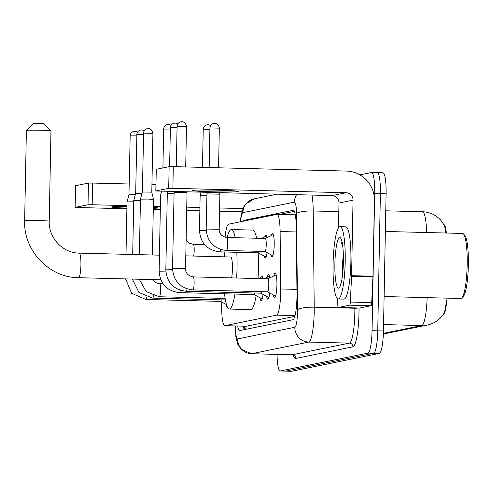 <?xml version="1.0" encoding="UTF-8"?>
<svg xmlns="http://www.w3.org/2000/svg" width="493" height="493" viewBox="0 0 493 493"><rect width="100%" height="100%" fill="white"/><g stroke="black" fill="none" stroke-linecap="round" stroke-linejoin="round"><path stroke-width="0.74" d="M271.452 235.518A11.567 1.929 91.5 0 1 272.574 233.59A11.567 1.929 91.5 0 1 274.213 244.762A11.567 1.929 91.5 0 1 271.982 256.717A11.567 1.929 91.5 0 1 270.959 254.739M264.735 236.886A11.567 1.929 91.5 0 1 265.863 234.958A11.567 1.929 91.5 0 1 267.021 237.632M273.781 275.981A12.307 2.052 91.5 0 1 275.162 273.202A12.307 2.052 91.5 0 1 276.906 285.083A12.307 2.052 91.5 0 1 274.527 297.803A12.307 2.052 91.5 0 1 273.295 294.962M267.07 277.343A12.307 2.052 91.5 0 1 268.445 274.564A12.307 2.052 91.5 0 1 269.763 277.898M260.378 278.625A12.307 2.052 91.5 0 1 261.734 275.932A12.307 2.052 91.5 0 1 262.954 278.687M221.782 302.073A21.692 3.617 -88.5 0 0 221.702 304.736A21.692 3.617 -88.5 0 0 224.783 325.682A21.692 3.617 -88.5 0 0 224.919 325.67L276.653 315.138A21.692 3.617 -88.5 0 0 280.72 288.978L280.123 231.537A21.692 3.617 -88.5 0 0 277.023 214.344A21.692 3.617 -88.5 0 0 276.881 214.356L228.573 224.192A21.692 3.617 -88.5 0 0 225.054 237.225M446.356 233.029A19.523 3.254 -88.5 0 0 444.002 224.685M443.62 313.936A19.523 3.254 -88.5 0 0 445.635 309.468M446.294 305.814A19.523 3.254 -88.5 0 0 447.04 298.142M224.783 325.682L246.346 326.218L294.82 316.352M267.052 252.619A11.567 1.929 91.5 0 1 265.271 258.085A11.567 1.929 91.5 0 1 264.248 256.101M263.04 294.407A12.307 2.052 91.5 0 1 261.105 300.539A12.307 2.052 91.5 0 1 259.873 297.692M269.757 293.045A12.307 2.052 91.5 0 1 267.816 299.171A12.307 2.052 91.5 0 1 266.584 296.324M227.519 307.367A12.307 2.052 91.5 0 1 226.312 304.526M383.381 333.367L421.774 325.553A25.303 24.933 -101.5 0 0 427.308 325.072C435.005 323.297 440.76 319.051 444.581 312.328L446.646 300.502M359.915 174.867L371.463 172.513A21.692 3.617 91.5 0 1 371.605 172.501A21.692 3.617 91.5 0 1 374.686 193.447L372.049 330.692L377.749 330.84A21.692 3.617 91.5 0 1 373.7 353.253L285.983 371.106A21.692 3.617 91.5 0 1 285.841 371.118A21.692 3.617 91.5 0 0 285.983 371.106L373.7 353.253A21.692 3.617 91.5 0 0 377.749 330.84L380.386 193.589L377.749 330.84L383.449 330.988A21.692 3.617 91.5 0 1 379.4 353.401L291.683 371.254A21.692 3.617 91.5 0 1 291.542 371.266L280.141 370.97A21.692 3.617 91.5 0 1 277.054 354.393M377.17 172.661A21.692 3.617 91.5 0 1 377.305 172.649A21.692 3.617 91.5 0 1 380.386 193.589A21.692 3.617 91.5 0 0 377.305 172.649L383.006 172.796A21.692 3.617 91.5 0 1 386.087 193.737L383.449 330.988M445.826 233.016L444.606 225.806L440.576 219.983L438.906 218.319C434.228 214.172 428.75 211.978 422.489 211.744L385.76 210.807M237.62 326.009A21.692 3.617 -88.5 0 0 239.709 330.556A21.692 3.617 -88.5 0 0 239.851 330.544L292.916 319.741A21.692 3.617 -88.5 0 0 296.983 293.575L296.293 227.519A21.692 3.617 -88.5 0 0 293.193 210.326A21.692 3.617 -88.5 0 0 293.058 210.338L243.924 220.34A21.692 3.617 -88.5 0 0 242.975 221.258M244.331 329.632A21.692 3.617 91.5 0 1 243.32 326.156M372.049 330.692A21.692 3.617 91.5 0 1 368 353.105L280.283 370.958A21.692 3.617 91.5 0 1 280.141 370.97M279.494 214.406L294.278 211.398M126.941 206.456A23.134 0.875 -178.9 0 0 111.96 206.844A23.134 0.875 -178.9 0 0 111.634 206.986A23.134 0.875 -178.9 0 0 126.911 208.101M153.292 208.311A23.134 0.875 -178.9 0 0 157.569 208.015A23.134 0.875 -178.9 0 0 157.896 207.873A23.134 0.875 -178.9 0 0 153.311 207.263M75.595 185.75L75.127 207.399L126.892 208.841M88.438 183.088L92.604 183.057L92.191 204.731L88.019 204.761L88.438 183.088L75.595 185.707M155.942 184.678L151.943 184.579M129.178 183.994L92.604 183.057M88.019 204.761L75.176 207.374M153.268 209.513L160.305 209.698M186.681 210.369L199.85 210.708M219.545 211.214L241.853 211.78M92.191 204.731L126.954 205.618M153.329 206.296L160.367 206.475M186.742 207.152L199.911 207.491M219.607 207.991L242.92 208.588M26.394 130.423L33.82 123.33L43.871 123.546L50.952 130.898A12.294 0.462 -178.9 0 0 39.477 130.232A12.294 0.462 -178.9 0 0 26.56 130.368A12.294 0.462 -178.9 0 0 26.394 130.423A12.294 0.462 -178.9 0 0 26.382 130.442L24.65 220.741A12.294 0.462 1.1 0 1 24.823 220.667A12.294 0.462 1.1 0 1 37.979 220.531A12.294 0.462 1.1 0 1 49.226 221.209L50.964 130.916A12.294 0.462 -178.9 0 0 50.952 130.898M231.63 277.886A12.294 2.052 -88.5 0 0 232.437 268.87A12.294 2.052 -88.5 0 0 230.693 257.007L185.812 255.855M236.794 252.293A39.767 6.631 91.5 0 1 237.041 267.933A39.767 6.631 91.5 0 1 236.634 278.015M234.945 294.068A39.767 6.631 91.5 0 1 229.356 309.043A39.767 6.631 91.5 0 1 224.543 293.803M258.178 252.841A39.767 6.631 91.5 0 1 258.418 268.482A39.767 6.631 91.5 0 1 258.012 278.563M256.157 295.677A39.767 6.631 91.5 0 1 250.74 309.592L229.356 309.043M224.389 256.841A39.767 6.631 91.5 0 1 224.833 251.991M227.187 237.49A39.767 6.631 91.5 0 1 231.396 229.541A39.767 6.631 91.5 0 1 235.192 237.694M231.396 229.541L252.773 230.089A39.767 6.631 91.5 0 1 256.57 238.242M220.476 301.365A6.508 1.085 -88.5 0 0 220.568 301.389A6.508 1.085 -88.5 0 0 221.308 299.867M126.017 254.326L127.028 201.896L133.714 201.779M134.891 131.304A4.702 4.628 78.5 0 0 130.17 135.877L128.975 194.704L135.328 194.661M132.703 254.493L133.739 200.528L140.425 200.411M141.602 129.936A4.702 4.628 78.5 0 0 136.881 134.515L135.686 193.342L142.039 193.299M139.383 254.665L140.45 199.16L148.048 199.067L153.465 199.412L152.399 254.998M148.313 128.568A4.702 4.628 78.5 0 0 143.592 133.147L142.397 191.974L151.795 192.153L153.465 199.412M254.037 294.531A6.508 1.085 -88.5 0 0 254.129 294.555A6.508 1.085 -88.5 0 0 254.869 293.039M165.851 271.088L159.128 271.205L160.589 195.062L167.275 194.951M260.748 293.169A6.508 1.085 -88.5 0 0 260.84 293.193A6.508 1.085 -88.5 0 0 261.58 291.671M172.562 269.72L165.839 269.837L167.3 193.7L173.986 193.583M267.459 291.801A6.508 1.085 -88.5 0 0 267.551 291.825A6.508 1.085 -88.5 0 0 268.808 285.096A6.508 1.085 -88.5 0 0 267.884 278.816L193.201 276.9A6.508 1.085 -88.5 0 1 194.125 283.185A6.508 1.085 -88.5 0 1 192.979 289.884A6.508 1.085 -88.5 0 1 192.868 289.915L267.551 291.825M185.559 268.722L172.55 268.469L174.103 192.295L187.026 192.578L185.559 268.722C185.374 270.842 186.397 275.79 193.201 276.9M258.178 252.817A6.508 1.085 -88.5 0 0 258.27 252.847A6.508 1.085 -88.5 0 0 259.01 251.325M206.197 230.299L199.474 230.416L200.146 195.308L206.832 195.191M264.895 251.455A6.508 1.085 -88.5 0 0 264.981 251.479A6.508 1.085 -88.5 0 0 266.238 244.75A6.508 1.085 -88.5 0 0 265.314 238.47L226.835 237.484A6.508 1.085 -88.5 0 1 227.76 243.764A6.508 1.085 -88.5 0 1 226.607 250.462A6.508 1.085 -88.5 0 1 226.503 250.493L264.981 251.479M219.194 229.3L206.185 229.048L206.949 193.903L219.872 194.193L219.194 229.3C219.009 231.42 220.032 236.369 226.835 237.484M192.652 190.421A23.134 0.875 -178.9 0 0 192.325 190.563A23.134 0.875 -178.9 0 0 213.5 191.839A23.134 0.875 -178.9 0 0 238.261 191.592A23.134 0.875 -178.9 0 0 238.587 191.45A23.134 0.875 -178.9 0 0 217.407 190.169A23.134 0.875 -178.9 0 0 192.652 190.421M349.673 305.167A3.617 0.604 -88.5 0 0 350.326 302.061L351.577 276.308A3.617 0.604 -88.5 0 0 351.595 275.679L372.973 276.228A3.617 0.604 91.5 0 1 372.954 276.856L371.704 302.61A3.617 0.604 91.5 0 1 371.05 305.715L349.673 305.167L338.34 307.472L359.724 308.02A3.617 0.604 91.5 0 1 359.699 308.02A3.617 0.604 91.5 0 1 359.674 308.02M371.05 305.715L359.724 308.02M372.973 276.228L374.427 200.694A28.921 28.495 78.5 0 0 346.474 171.071L173.296 166.634L172.883 188.308L346.055 192.738A7.229 7.124 -101.5 0 1 353.043 200.146L351.595 275.679M156.287 169.327L155.819 190.976L332.005 195.604A7.229 7.124 -101.5 0 1 338.993 203.005L338.512 227.821M172.883 188.308L168.711 188.338L169.13 166.665L156.287 169.278M169.13 166.665L173.296 166.634M168.711 188.338L155.868 190.951M337.742 298.85L337.804 304.612A3.617 0.604 -88.5 0 0 338.321 307.472A3.617 0.604 -88.5 0 0 338.34 307.472M385.366 231.47L462.545 233.448A32.538 5.423 91.5 0 1 463.451 233.941L464.8 235.401A31.09 5.183 91.5 0 1 468.35 264.944A31.09 5.183 91.5 0 1 463.235 296.663L461.812 298.049A32.538 5.423 91.5 0 1 460.881 298.499L384.115 296.527M463.451 233.941A32.538 5.423 91.5 0 1 467.167 264.864A32.538 5.423 91.5 0 1 461.812 298.049M345.199 261.598A36.149 6.027 91.5 0 1 338.21 298.974A36.149 6.027 91.5 0 1 333.077 264.063A36.149 6.027 91.5 0 1 340.065 226.694A36.149 6.027 91.5 0 1 345.199 261.598M340.065 226.694L345.766 226.842A36.149 6.027 91.5 0 1 350.899 261.746A36.149 6.027 91.5 0 1 343.911 299.115L338.21 298.974M341.982 241.687L341.156 243.548L342.167 242.544M343.344 254.961L342.419 263.638L342.37 276.333M334.895 263.693A25.303 4.221 91.5 0 1 340.49 237.916A25.303 4.221 91.5 0 1 343.381 261.968A25.303 4.221 91.5 0 1 339.215 287.783A25.303 4.221 91.5 0 1 334.895 263.693M342.037 241.946L341.156 243.548M244.966 326.2A21.692 21.372 78.5 0 0 245.317 329.429M246.346 326.218L224.919 325.67M296.336 231.95L280.123 231.537M296.94 289.391L280.72 288.978M295.024 315.612L276.653 315.138M383.572 324.579L421.774 325.553A28.921 4.825 -88.5 0 0 427.129 297.63M426.581 232.523A28.921 4.825 -88.5 0 0 422.489 211.744M379.4 353.401L368 353.105M291.683 371.254L280.283 370.958M386.087 193.737L374.686 193.447M235.475 325.953A14.463 2.41 -88.5 0 0 237.632 338.907L294.82 327.266A14.463 2.41 -88.5 0 0 297.525 312.328A14.463 2.41 -88.5 0 0 297.532 309.826L296.527 213.611A14.463 2.41 -88.5 0 0 294.37 202.161L242.913 212.631A14.463 2.41 -88.5 0 0 240.522 221.758M312.044 195.092A28.921 4.825 91.5 0 1 313.215 210.979L314.22 307.194A28.921 4.825 91.5 0 1 314.201 312.198A28.921 4.825 91.5 0 1 308.797 342.08L251.609 353.721A28.921 4.825 91.5 0 1 251.424 353.734L292.047 354.775A28.921 4.825 -88.5 0 0 292.232 354.757L349.42 343.122A28.921 4.825 -88.5 0 0 354.818 313.24A28.921 4.825 -88.5 0 0 354.843 308.236L354.837 307.897M359.021 308.008A32.538 5.423 91.5 0 1 352.914 346.819L295.726 358.46A3.617 3.562 78.5 0 0 292.232 354.757L251.609 353.721A14.463 14.248 -101.5 0 1 237.632 338.907M358.072 307.983A3.617 0.752 -0.6 0 1 354.843 308.236L314.22 307.194A14.463 3.013 179.4 0 0 297.532 309.826M295.726 358.46A32.538 5.423 91.5 0 1 293.206 355.077M294.82 327.266A14.463 14.248 -101.5 0 0 308.797 342.08L349.42 343.122A3.617 3.562 78.5 0 1 352.914 346.819M296.527 213.611A14.463 3.013 179.4 0 1 313.215 210.979L338.827 211.639M294.37 202.161A14.463 14.248 -101.5 0 1 296.601 194.692M242.913 212.631A14.463 14.248 -101.5 0 1 254.277 198.827L245.662 204.01L243.585 207.165L241.2 214.689L240.288 221.807M247.085 220.42L243.924 220.34M78.473 277.688A12.294 2.052 -88.5 0 0 78.553 277.701A12.294 2.052 -88.5 0 0 78.627 277.695A12.294 2.052 -88.5 0 0 80.926 264.994A12.294 2.052 -88.5 0 0 79.182 253.125A12.294 2.052 -88.5 0 0 79.102 253.131M220.568 301.389L145.879 299.479A6.508 1.085 -88.5 0 0 145.99 299.448A6.508 1.085 -88.5 0 0 146.778 297.119M130.17 135.877L136.789 135.877M225.393 299.972L152.59 298.111A6.508 1.085 -88.5 0 0 152.701 298.08A6.508 1.085 -88.5 0 0 153.489 295.751M136.881 134.515L143.5 134.509M225.141 298.431L159.307 296.743A6.508 1.085 -88.5 0 0 159.418 296.712A6.508 1.085 -88.5 0 0 160.564 290.02A6.508 1.085 -88.5 0 0 159.64 283.734L156.004 282.705L152.99 279.605M143.592 133.147L152.922 133.356L151.795 192.153M168.452 124.47A4.702 4.628 78.5 0 0 167.423 124.563C165.106 125.228 163.855 126.732 163.664 129.074L170.35 129.043M171.077 125.333L169.044 124.519L167.423 124.563A4.702 4.628 78.5 0 0 163.731 129.049M254.129 294.555L179.44 292.645A6.508 1.085 -88.5 0 0 179.551 292.614A6.508 1.085 -88.5 0 0 180.339 290.285M175.163 123.102A4.702 4.628 78.5 0 0 174.134 123.195C171.823 123.86 170.566 125.364 170.375 127.712L177.061 127.675M177.788 123.965L175.761 123.151L174.134 123.195A4.702 4.628 78.5 0 0 170.442 127.681M260.84 293.193L186.151 291.277A6.508 1.085 -88.5 0 0 186.262 291.246A6.508 1.085 -88.5 0 0 187.05 288.923M181.874 121.74A4.702 4.628 78.5 0 0 180.851 121.826C178.534 122.498 177.277 124.002 177.086 126.344L186.483 126.522L185.707 166.954M186.483 126.522C185.744 121.635 181.621 121.549 182.472 121.783L180.851 121.826A4.702 4.628 78.5 0 0 177.153 126.313M193.62 256.058A6.508 1.085 -88.5 0 0 194.199 250.598A6.508 1.085 -88.5 0 0 193.274 244.312L204.57 244.602M208.009 124.717A4.702 4.628 78.5 0 0 206.986 124.803C204.669 125.475 203.412 126.978 203.221 129.32L209.907 129.289M210.634 125.573L208.607 124.76L206.986 124.803A4.702 4.628 78.5 0 0 203.289 129.289M258.27 252.847L219.786 251.861A6.508 1.085 -88.5 0 0 219.896 251.831A6.508 1.085 -88.5 0 0 220.685 249.501M214.72 123.349A4.702 4.628 78.5 0 0 213.697 123.441C211.38 124.107 210.129 125.61 209.932 127.952L219.33 128.137L218.572 167.793M219.33 128.137C218.59 123.25 214.467 123.158 215.318 123.398L213.697 123.441A4.702 4.628 78.5 0 0 210 127.927M346.055 192.738L332.005 195.604M353.043 200.146L338.993 203.005M372.954 276.856L351.577 276.308M350.326 302.061L371.704 302.61M243.973 326.175L244.596 329.577M295.27 214.812L277.023 214.344M427.308 325.072L383.357 334.014M235.272 325.953L235.845 336.768L237.829 344.379L240.997 349.112L251.424 353.734M293.508 355.034L293.748 355.49L292.047 354.775M371.605 172.501L377.305 172.649M277.048 194.193L254.277 198.827M75.546 185.725L75.127 207.399M160.773 279.802L78.553 277.701C49.103 277.701 23.325 250.389 24.65 220.741M159.436 255.177L79.182 253.125C63.005 253.174 48.487 237.922 49.226 221.209M130.103 135.908C130.294 133.566 131.545 132.056 133.862 131.391L135.483 131.348L137.516 132.161M220.519 301.389L226.447 304.6M125.567 278.902L131.643 293.286L145.879 299.479M128.975 194.704L127.028 201.896M136.814 134.54C137.005 132.198 138.262 130.694 140.573 130.029L142.2 129.979L144.227 130.793M132.37 279.075L138.921 292.472L152.59 298.111M135.686 193.342L133.739 200.528M143.525 133.178C143.716 130.83 144.973 129.326 147.29 128.661L148.911 128.618C148.06 128.383 152.183 128.47 152.922 133.356M162.998 283.82L159.64 283.734M139.285 279.254L146.218 291.634L159.307 296.743M142.397 191.974L140.45 199.16M254.08 294.555L262.165 298.937M260.532 278.625L262.714 277.59M159.128 271.205C160.108 283.913 166.88 291.061 179.44 292.645M161.624 191.235L160.589 195.062M163.664 129.074L162.918 167.928M260.791 293.193L268.876 297.569M264.186 278.724L269.424 276.222M165.839 269.837C166.819 282.544 173.591 289.693 186.151 291.277M167.922 191.401L167.3 193.7M170.375 127.712L169.629 166.628M267.508 291.825L275.593 296.201M186.865 191.882L187.026 192.578M267.841 278.816L276.135 274.854M172.55 268.469C173.53 281.183 180.302 288.325 192.868 289.915M174.22 191.561L174.011 192.332M177.086 126.344L176.309 166.714M186.132 239.093L187.192 241.083L189.639 243.289L193.274 244.312M258.227 252.841L266.084 257.099M199.474 230.416C200.454 243.129 207.226 250.271 219.786 251.861M261.617 238.372L266.621 235.987M200.978 192.245L200.146 195.308M203.221 129.32L202.494 167.38M264.938 251.479L272.795 255.731M206.185 229.048C207.165 241.761 213.937 248.91 226.503 250.493M219.533 192.72L219.872 194.193M265.271 238.464L273.332 234.619M207.276 192.406L206.857 193.94M209.932 127.952L209.174 167.552M156.238 169.302L155.819 190.976M338.321 307.472L359.699 308.02"/></g></svg>
